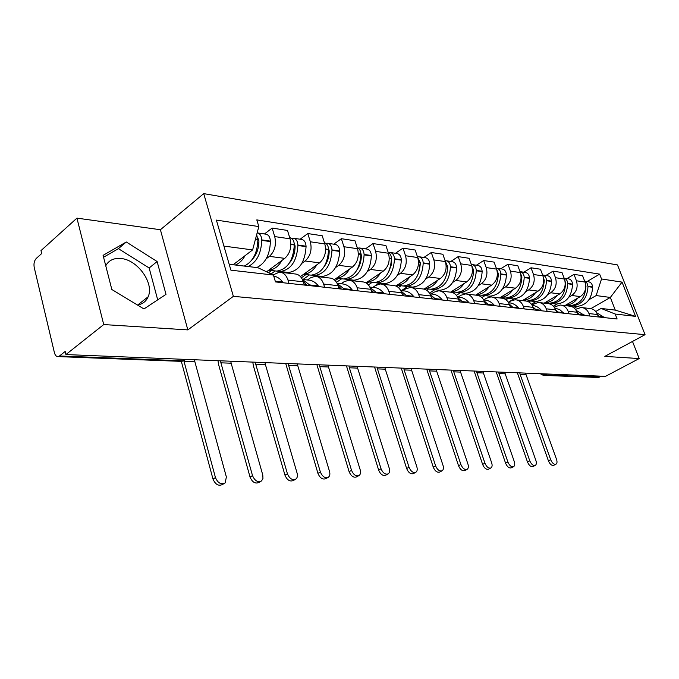 <?xml version="1.0" encoding="UTF-8"?>
<svg xmlns="http://www.w3.org/2000/svg" width="679" height="679" viewBox="0 0 679 679"><rect width="100%" height="100%" fill="white"/><g stroke="black" fill="none" stroke-linecap="round" stroke-linejoin="round"><path stroke-width="1.02" d="M105.746 265.761C108.801 260.278 113.877 257.859 120.972 258.504C137.71 259.768 154.422 283.355 148.166 296.748C146.197 301.357 142.624 304.116 137.455 305.015M76.931 218.129L103.726 324.562L65.914 354.565L605.524 376.344L639.194 358.563L604.828 356.382L645.05 334.671L617.483 264.937L203.725 193.625L160.405 229.731L76.931 218.129L40.986 250.602L41.691 253.547L36.284 258.419C34.273 260.66 33.577 263.664 34.213 267.416L54.413 352.681C55.126 355.329 56.349 356.636 58.063 356.602L59.497 355.974L183.05 360.812L186.029 359.412M103.726 324.562L187.837 329.901L233.364 296.341L645.05 334.671M65.914 354.565L65.167 351.45L59.497 355.974M639.194 358.563L632.497 341.444M601.467 376.174L597.758 377.473M564.928 305.584L580.341 296.587C585.188 293.039 586.749 288.193 585.018 282.048L582.574 275.691L573.984 274.367L576.437 280.792C578.177 286.996 576.607 291.885 571.735 295.475L568.875 297.156M575.444 309.361L581.063 307.477C584.712 307.714 587.352 309.751 588.982 313.571L597.512 314.521C595.89 310.736 593.268 308.716 589.635 308.478L582.531 307.646M597.512 314.521L598.454 316.966M566.973 278.577L573.984 274.367M588.982 313.571L589.924 316.041M557.136 304.048L553.419 306.229M544.159 303.148L559.734 293.922C564.631 290.281 566.21 285.324 564.47 279.044L562 272.534L553.003 271.15L555.481 277.719C557.23 284.068 555.643 289.076 550.72 292.759L547.817 294.482M578.024 314.75L577.074 312.247C575.436 308.376 572.779 306.314 569.112 306.076L561.618 305.194M545.916 275.47L553.003 271.15M554.166 307.129L560.133 305.024C563.825 305.261 566.49 307.341 568.128 311.254L569.087 313.783M535.969 301.552L531.436 304.26M522.406 300.602L538.141 291.13C543.09 287.395 544.694 282.311 542.937 275.886L540.442 269.224L531.012 267.781L533.507 274.503C535.273 280.996 533.669 286.131 528.686 289.908L525.758 291.681M556.602 312.425L555.643 309.862C553.988 305.898 551.314 303.793 547.605 303.555L539.686 302.622M523.857 272.211L531.012 267.781M531.844 304.812L538.192 302.452C541.918 302.69 544.609 304.82 546.264 308.818L547.223 311.406M513.791 298.938L508.299 302.265M499.6 297.928L515.488 288.202C520.496 284.365 522.117 279.154 520.343 272.576L517.839 265.761L507.934 264.241L510.447 271.125C512.221 277.77 510.6 283.041 505.566 286.92L502.604 288.745M534.118 309.989L533.151 307.366C531.487 303.301 528.788 301.153 525.037 300.907L516.668 299.931M500.703 268.799L507.934 264.241M508.384 302.401L510.684 301.009L515.157 299.753C518.917 299.991 521.633 302.163 523.297 306.263L524.273 308.92M490.527 296.197L489.024 297.122M475.665 295.127L491.706 285.121C496.765 281.182 498.403 275.844 496.621 269.096L494.091 262.119L483.686 260.524L486.223 267.577C488.006 274.384 486.359 279.79 481.284 283.771L478.279 285.664M510.498 307.426L509.522 304.735C507.85 300.576 505.117 298.378 501.34 298.132L492.47 297.096M476.386 265.217L483.686 260.524M483.711 299.889L486.427 298.208L490.942 296.918C494.736 297.156 497.478 299.38 499.167 303.581L500.143 306.297M466.091 293.32L465.115 293.939M450.55 292.157L466.702 281.887C471.803 277.838 473.467 272.355 471.676 265.438L469.13 258.292L458.181 256.611L460.727 263.834C462.518 270.819 460.854 276.37 455.728 280.469L452.689 282.413M485.646 304.727L484.67 301.968C482.973 297.708 480.223 295.45 476.403 295.212L467.008 294.109M450.814 261.44L458.181 256.611M458.079 297.054L460.914 295.272L465.463 293.931C469.299 294.168 472.058 296.443 473.755 300.755L474.74 303.547M440.408 290.298L439.534 290.858M424.044 289.084L440.374 278.483C445.526 274.316 447.206 268.68 445.407 261.593L442.852 254.26L431.309 252.495L433.873 259.904C435.672 267.068 433.991 272.763 428.814 276.99L425.75 279.001M459.471 301.883L458.478 299.057C456.78 294.686 454.005 292.377 450.152 292.14L440.17 290.968M423.874 257.468L431.309 252.495M431.165 294.007L434.025 292.174L438.626 290.79C442.487 291.028 445.271 293.353 446.977 297.775L447.962 300.636M413.367 287.107L412.433 287.718M395.891 285.995L412.628 274.893C417.823 270.598 419.52 264.81 417.712 257.536L415.141 250.016L402.961 248.149L405.541 255.745C407.349 263.113 405.643 268.96 400.432 273.314L397.325 275.394M431.852 298.887L430.859 295.985C429.145 291.495 426.353 289.135 422.465 288.898L411.856 287.65M395.475 253.284L402.961 248.149M402.783 290.79L405.66 288.898L410.294 287.472C414.19 287.701 416.991 290.094 418.705 294.635L419.707 297.572M384.857 283.746L383.915 284.382M366.006 282.871L383.338 271.108C388.575 266.677 390.289 260.719 388.473 253.25L385.893 245.526L373.026 243.557L375.606 251.366C377.422 258.92 375.699 264.946 370.445 269.436L367.305 271.592M402.672 295.721L401.671 292.734C399.956 288.125 397.139 285.706 393.226 285.469L381.938 284.145M365.48 248.862L373.026 243.557M379.077 283.16L372.788 287.395L375.691 285.443L380.359 283.966C384.28 284.195 387.106 286.64 388.829 291.308L389.822 294.33M354.761 280.198L353.81 280.851M334.229 279.731L352.359 267.102C357.638 262.527 359.369 256.399 357.561 248.718L354.973 240.782L341.35 238.694L343.939 246.723C345.747 254.498 344.007 260.702 338.719 265.336L335.553 267.568M371.795 292.369L370.793 289.305C369.07 284.56 366.236 282.082 362.306 281.844L350.262 280.435M333.745 244.177L341.35 238.694M341.053 283.805L343.981 281.793L348.675 280.249C352.622 280.478 355.457 282.99 357.188 287.786L358.189 290.892M322.941 276.446L321.982 277.125M300.415 276.565L319.563 262.858C324.876 258.13 326.624 251.824 324.808 243.922L322.219 235.766L307.774 233.551L310.362 241.8C312.179 249.804 310.422 256.195 305.1 260.982L301.909 263.299M339.076 288.821L338.074 285.664C336.343 280.783 333.499 278.237 329.544 278.008L316.677 276.506M300.135 239.22L307.774 233.551M307.426 280.003L310.362 277.915L315.09 276.319C319.054 276.54 321.897 279.12 323.628 284.06L324.638 287.251M289.237 272.483L288.278 273.179M266.558 271.787L284.773 258.359C290.111 253.471 291.877 246.961 290.069 238.83L287.48 230.436L272.135 228.085L274.723 236.581C276.531 244.813 274.757 251.417 269.41 256.373L266.193 258.775M304.336 285.053L303.335 281.802C301.595 276.777 298.743 274.155 294.771 273.934L281.013 272.321M264.462 233.958L272.135 228.085M273.145 274.91L279.409 272.135C283.389 272.355 286.249 275.003 287.981 280.087L288.982 283.381M590.866 308.606L610.345 297.444L596.145 295.56L588.982 299.711M577.362 306.433L574.332 308.181M595.746 311.508L601.127 308.444L615.284 310.125L610.345 297.444L622.04 282.116L635.561 316.363L615.182 314.038L601.127 308.444M229.196 264.284L257.91 267.696L273.408 275.037L275.479 281.921L617.118 318.994L615.182 314.038M273.408 275.037L230.911 270.183L216.38 220.089L258.818 226.574L252.622 249.914L223.926 246.095M596.145 295.56L601.526 278.976L599.642 274.129L256.806 219.894L258.818 226.574M601.526 278.976L622.04 282.116M203.725 193.625L233.364 296.341M160.405 229.731L187.837 329.901M111.831 289.5L143.948 308.953L165.999 294.363L157.121 261.525L126.294 241.987L103.081 255.346L111.831 289.5M233.126 264.751L252.622 249.914M587.08 281.539L599.642 274.129M635.561 316.363L615.284 310.125M157.698 299.855L149.159 267.976L118.409 248.658L103.564 257.239M118.409 248.658L126.294 241.987M149.159 267.976L157.121 261.525M550.686 459.717C552.188 463.103 553.928 464.606 555.914 464.241C557.12 463.485 557.332 461.873 556.542 459.403L526.047 374.638L520.122 374.409L550.686 459.717L548.411 460.837L517.356 372.779M555.914 464.241L553.648 465.353C551.654 465.726 549.914 464.215 548.411 460.837M600.015 317.135L597.613 314.793M596.62 312.722L604.607 317.636M569.868 305.626L572.074 305.881C581.886 304.778 587.191 298.361 587.997 286.631L587.029 283.143L584.712 281.259M584.687 281.182L588.192 281.7C590.815 282.108 592.283 283.856 592.597 286.954L592.606 287.285C591.808 298.955 586.52 305.338 576.726 306.433L574.519 306.17M585.587 284.068L585.96 286.343C585.154 298.098 579.841 304.531 570.02 305.643L567.805 305.38M566.558 305.771L567.33 305.329M571.981 305.881L571.124 306.382M577.727 298.115C574.519 302.579 570.53 304.905 565.768 305.092M525.69 373.119L526.047 374.638M519.766 372.881L520.122 374.409M529.781 460.829C531.317 464.317 533.125 465.853 535.213 465.446C536.452 464.648 536.69 463.002 535.909 460.506L505.193 373.832L499.006 373.594L529.781 460.829L527.481 461.983L496.213 371.931M535.213 465.446L532.922 466.583C530.834 466.991 529.017 465.463 527.481 461.983M579.849 314.954L577.091 312.298M576.157 310.371L584.653 315.472M549.396 303.216L551.628 303.479C561.533 302.333 566.906 295.755 567.72 283.754L567.712 283.415C567.491 280.69 566.303 278.95 564.139 278.178M564.13 278.152L568.094 278.738C570.733 279.145 572.219 280.928 572.541 284.102L572.55 284.442C571.735 296.375 566.379 302.919 556.491 304.048L554.268 303.785M564.869 280.325L565.59 283.449C564.767 295.484 559.394 302.079 549.472 303.224L547.24 302.961M546.06 303.369L546.833 302.91M551.713 303.488L550.525 304.184M557.094 295.484C553.843 300.059 549.82 302.444 545.008 302.647M504.828 372.279L505.193 373.832M498.641 372.024L499.006 373.594M507.892 462C509.471 465.59 511.355 467.16 513.545 466.694C514.826 465.862 515.081 464.181 514.309 461.652L483.389 372.983L476.913 372.737L507.892 462L505.575 463.171L474.103 371.04M513.545 466.694L511.228 467.856C509.038 468.323 507.154 466.762 505.575 463.171M558.715 312.654L555.575 309.683M554.709 307.927L559.92 309.785L563.748 313.206M543.192 276.642L544.252 280.427C543.412 292.742 537.98 299.498 527.965 300.695L530.214 300.958C540.229 299.77 545.653 293.031 546.485 280.741L546.476 280.393C546.23 277.456 544.931 275.649 542.589 274.97M542.691 274.995L547.045 275.632C549.718 276.047 551.212 277.872 551.535 281.114L551.543 281.462C550.711 293.676 545.305 300.381 535.315 301.561L533.066 301.289M524.595 300.856L525.376 300.39M530.486 300.992L528.831 301.977M523.186 300.126L525.707 300.424M535.476 292.734C532.192 297.419 528.126 299.872 523.263 300.084M483.024 371.396L483.389 372.983M476.548 371.133L476.913 372.737M484.95 463.222C486.58 466.931 488.549 468.535 490.849 468.009C492.173 467.135 492.453 465.421 491.681 462.857L460.574 372.1L453.793 371.837L484.95 463.222L482.616 464.419L450.958 370.106M490.849 468.009L488.515 469.197C486.206 469.724 484.237 468.128 482.616 464.419M536.546 310.252L532.99 306.942M532.209 305.389C535.723 305.737 538.761 307.341 541.324 310.218L541.834 310.821M505.465 298.039L507.782 298.319C517.89 297.079 523.365 290.171 524.222 277.584L524.213 277.227C523.933 274.061 522.524 272.194 519.995 271.625M520.394 271.702L524.986 272.381C527.685 272.797 529.196 274.664 529.518 277.983L529.527 278.339C528.678 290.85 523.212 297.725 513.129 298.947L510.854 298.675M520.462 272.916L521.879 277.253C521.022 289.874 515.531 296.799 505.422 298.039L503.147 297.767M502.163 298.191L502.901 297.742M500.533 297.461L499.744 297.945M508.257 298.37L505.974 299.762M512.806 289.84C509.488 294.661 505.371 297.173 500.465 297.402M460.209 370.479L460.574 372.1M453.428 370.208L453.793 371.837M460.888 464.504C462.569 468.349 464.623 469.97 467.05 469.384C468.417 468.459 468.714 466.711 467.95 464.122L436.673 371.175L429.561 370.904L460.888 464.504L458.529 465.726L426.709 369.13M467.05 469.384L464.691 470.598C462.255 471.192 460.201 469.571 458.529 465.726M510.269 306.781L510.82 307.46M513.273 307.723L509.267 304.073M508.588 302.732C512.339 302.953 515.582 304.608 518.315 307.706L518.824 308.325M481.861 295.255L484.246 295.543C494.439 294.262 499.982 287.166 500.856 274.274L500.839 273.9C500.525 270.488 498.997 268.57 496.273 268.146M496.994 268.256L501.849 268.969C504.573 269.385 506.093 271.294 506.415 274.698L506.424 275.063C505.549 287.888 500.033 294.932 489.856 296.205L487.564 295.934M486.223 267.577L496.621 269.096L498.386 273.917C497.512 286.852 491.969 293.965 481.767 295.255L479.467 294.983M478.423 295.518L479.315 294.966M476.836 294.669L476.038 295.17M484.942 295.628L481.861 297.529M489.007 286.81C485.646 291.758 481.496 294.346 476.539 294.584M436.308 369.512L436.673 371.175M429.196 369.223L429.561 370.904M435.612 465.845C437.344 469.834 439.5 471.489 442.063 470.819C443.463 469.851 443.794 468.06 443.039 465.454L411.601 370.208L404.141 369.919L435.612 465.845L433.236 467.101L401.272 368.103M442.063 470.819L439.686 472.058C437.115 472.737 434.967 471.082 433.236 467.101M485.264 303.649L486.215 304.786M488.795 305.066L484.305 301.052M483.745 299.957L483.915 299.974C487.853 300.084 491.256 301.782 494.125 305.066L494.635 305.703M457.06 292.326L459.522 292.632C469.809 291.299 475.393 284.017 476.293 270.785L476.285 270.412C475.962 266.906 474.426 264.937 471.667 264.521L471.345 264.513M472.406 264.623L477.532 265.387C480.282 265.803 481.818 267.755 482.141 271.244L482.149 271.617C481.258 284.773 475.682 292.004 465.412 293.328L463.103 293.056M471.566 265.149L473.704 270.42C472.805 283.686 467.211 290.985 456.908 292.326L454.599 292.055M453.275 292.853L454.548 292.046M451.942 291.741L451.179 292.225M460.455 292.742L456.398 295.306M463.978 283.618C460.591 288.702 456.39 291.367 451.391 291.622M411.236 368.502L411.601 370.208M403.776 368.196L404.141 369.919M409.038 467.262C410.829 471.404 413.087 473.093 415.803 472.321C417.246 471.302 417.585 469.478 416.847 466.846L385.282 369.181L377.448 368.884L409.038 467.262L406.645 468.544L374.562 367.025M415.675 472.389L413.409 473.594C410.685 474.366 408.427 472.686 406.645 468.544M458.936 300.364L460.311 301.977M463.036 302.274L458.011 297.886M457.553 296.995L458.367 297.088C462.34 297.19 465.769 298.921 468.663 302.282L469.181 302.936M430.978 289.254L433.516 289.568C443.888 288.185 449.532 280.699 450.449 267.119L450.44 266.737C450.118 263.138 448.573 261.126 445.789 260.702L445.101 260.728M446.536 260.812L451.968 261.61C454.735 262.035 456.288 264.038 456.602 267.611L456.619 267.993C455.702 281.488 450.075 288.923 439.72 290.298L437.386 290.026M445.22 261.059L447.724 266.737C446.799 280.351 441.155 287.854 430.775 289.246L428.432 288.974M447.733 267.424L446.74 274.647M426.633 290.196L428.508 288.982M425.758 288.66L424.782 289.288M434.721 289.712L429.468 293.099M437.641 280.257C434.212 285.494 429.977 288.236 424.935 288.507M384.917 367.441L385.282 369.181M377.074 367.127L377.448 368.884M381.046 468.756C382.914 473.068 385.282 474.782 388.167 473.891C389.636 472.822 390.001 470.963 389.271 468.315L357.612 368.111L349.371 367.789L381.046 468.756L378.636 470.072L346.468 365.888M387.955 474.01L385.757 475.198C382.863 476.089 380.495 474.383 378.636 470.072M431.173 296.91L432.998 299.015M435.867 299.329L430.282 294.567M429.926 293.863L431.454 294.041C435.46 294.134 438.923 295.908 441.834 299.354L442.352 300.025M403.513 286.012L406.127 286.351C416.583 284.9 422.279 277.202 423.212 263.257L423.204 262.866C422.89 259.174 421.328 257.112 418.527 256.679L417.458 256.772L420.343 262.849C419.401 276.828 413.698 284.552 403.241 286.003L400.89 285.732M419.274 256.789L425.037 257.638C427.829 258.071 429.391 260.116 429.705 263.791L429.714 264.182C428.78 278.034 423.102 285.681 412.662 287.115L410.32 286.844M420.326 262.272L418.4 273.764M398.386 287.54L401.085 285.757M398.191 285.409L396.731 286.385M407.629 286.521L401.382 290.637M409.87 276.718C406.415 282.108 402.146 284.942 397.062 285.222M357.247 366.321L357.612 368.111M348.998 365.989L349.371 367.789M351.535 470.326C353.479 474.833 355.983 476.573 359.055 475.546C360.541 474.409 360.931 472.516 360.209 469.86L328.492 366.983L319.801 366.652L351.535 470.326L349.108 471.676L316.898 364.691M358.733 475.716L356.619 476.879C353.547 477.914 351.043 476.174 349.108 471.676M401.858 293.286L404.158 295.883M407.188 296.214L400.992 291.07M400.737 290.561L403.071 290.824C407.103 290.918 410.583 292.725 413.519 296.265L414.046 296.952M374.545 282.591L377.252 282.948C387.777 281.429 393.523 273.51 394.482 259.183L394.474 258.775C394.151 254.99 392.589 252.877 389.771 252.444L388.583 252.563M390.518 252.554L396.638 253.454C399.456 253.887 401.017 255.983 401.34 259.751L401.348 260.159C400.389 274.392 394.66 282.26 384.144 283.763L381.785 283.483M388.176 252.342C390.179 253.394 391.265 255.397 391.435 258.343L391.443 258.75C390.484 273.119 384.73 281.064 374.197 282.591L371.829 282.311M391.393 257.672L391.223 265.099L388.685 271.812M368.4 284.9L372.177 282.354M369.121 281.989L366.915 283.483M380.563 272.983C377.074 278.534 372.771 281.454 367.645 281.76M328.127 365.149L328.492 366.983M319.436 364.801L319.801 366.652M320.369 471.981C322.406 476.709 325.063 478.466 328.33 477.269C329.833 476.072 330.24 474.146 329.544 471.498L297.792 365.794L288.634 365.438L320.369 471.981L317.933 473.365L285.715 363.435M327.872 477.524L325.886 478.644C322.61 479.841 319.962 478.084 317.933 473.365M370.844 289.458L373.662 292.573M376.87 292.921L370.021 287.395M369.86 287.064L373.077 287.429C377.134 287.514 380.639 289.373 383.593 293.005L384.119 293.71M343.956 278.976L346.748 279.358C357.341 277.77 363.129 269.614 364.114 254.88L364.105 254.464C363.791 250.559 362.221 248.395 359.386 247.962L358.105 248.107M360.142 248.073L366.643 249.032C369.478 249.465 371.048 251.62 371.362 255.491L371.379 255.907C370.394 270.548 364.615 278.645 354.039 280.215L351.663 279.935M357.222 247.682C359.471 248.624 360.693 250.729 360.897 254.005L360.905 254.421C359.921 269.198 354.124 277.388 343.523 278.976L341.147 278.696M360.812 252.936L361.338 255.312C361.389 260.592 360.057 265.251 357.366 269.317M336.521 282.311L341.647 278.755M338.422 278.373L335.205 280.614M348.947 279.612L347.979 280.283M349.583 269.037C346.061 274.757 341.724 277.779 336.572 278.101M361.347 255.737L360.897 256.051M297.427 363.91L297.792 365.794M288.261 363.537L288.634 365.438M287.412 473.738C289.56 478.703 292.386 480.486 295.874 479.077C297.377 477.804 297.792 475.852 297.113 473.221L265.396 364.538L255.711 364.165L287.412 473.738L284.959 475.164L253.377 365.735L252.792 362.111M295.229 479.442L293.413 480.477C289.916 481.895 287.098 480.121 284.959 475.164M337.989 285.418L341.359 289.067M344.762 289.441L337.217 283.533M337.132 283.364L341.333 283.839C345.424 283.915 348.947 285.817 351.909 289.543L352.443 290.272M311.602 275.148L314.496 275.555C325.139 273.9 330.97 265.489 331.98 250.322L331.972 249.889C331.658 245.883 330.079 243.659 327.227 243.218L325.852 243.405M327.991 243.328L334.917 244.355C337.769 244.788 339.347 247.003 339.661 250.984L339.67 251.408C338.66 266.474 332.846 274.825 322.211 276.463L319.817 276.183M324.452 242.793C326.955 243.566 328.33 245.773 328.568 249.405L328.577 249.838C327.567 265.048 321.736 273.493 311.084 275.156L308.69 274.876M328.441 248.005L329.188 250.78C329.205 256.849 327.575 262.06 324.299 266.406M302.987 279.502L309.369 274.953M305.949 274.554L301.417 277.796M317.085 275.861L316.295 276.421M316.779 264.852C313.231 270.76 308.869 273.883 303.683 274.223M329.196 251.553L328.551 252.011M265.031 362.603L265.396 364.538M255.346 362.213L255.711 364.165M252.503 475.597C254.786 480.842 257.799 482.625 261.534 480.953L262.968 478.474L262.781 475.054L231.14 363.214L220.896 362.815L252.503 475.597L250.042 477.057L218.562 364.436L217.976 360.702M260.643 481.479L259.064 482.396C255.329 484.076 252.316 482.294 250.042 477.057M303.114 281.131L307.086 285.35M310.702 285.74L302.41 279.468M302.384 279.434L307.697 280.037C311.805 280.096 315.345 282.048 318.324 285.876L318.85 286.623M277.321 271.099L280.317 271.532C291.011 269.792 296.876 261.109 297.911 245.484L297.903 245.043C297.597 240.918 296.01 238.635 293.15 238.193L291.664 238.422M293.914 238.304L301.306 239.39C304.167 239.831 305.745 242.106 306.059 246.205L306.068 246.647C305.032 262.162 299.176 270.777 288.499 272.5L286.105 272.22M289.712 237.667C292.479 238.21 294.007 240.502 294.296 244.533L294.304 244.975C293.26 260.651 287.395 269.359 276.701 271.108L274.299 270.828M294.126 242.836L295.11 245.968C295.085 252.851 293.15 258.572 289.313 263.121M271.082 273.934L275.173 270.929M271.558 270.505L268.536 272.729M283.355 271.897L282.523 272.5M281.989 260.413C278.415 266.516 274.027 269.75 268.816 270.123M295.102 247.156L294.236 247.793M230.784 361.22L231.14 363.214M220.531 360.804L220.896 362.815M215.455 477.575C217.908 483.142 221.142 484.916 225.156 482.905L226.37 476.989L194.881 361.805L184.017 361.389L215.455 477.575L212.985 479.068L181.327 361.389M223.909 483.652L222.678 484.39C218.663 486.402 215.438 484.636 212.985 479.068M273.73 276.124C277.168 276.684 280.138 278.636 282.642 281.989L283.168 282.753M248.081 266.524C256.67 262.298 261.22 253.581 261.729 240.358L261.721 239.899C261.44 235.766 259.913 233.415 257.146 232.863M257.731 232.965L265.633 234.136C268.502 234.578 270.081 236.912 270.386 241.13L270.395 241.588C269.886 254.71 265.345 263.367 256.764 267.56M256.67 234.662L257.893 239.814C257.375 253.072 252.826 261.831 244.236 266.066M257.68 237.404L258.92 240.867C258.843 248.582 256.611 254.795 252.215 259.488M245.026 255.694C242.411 260.405 239.195 263.511 235.375 265.014M258.894 242.539L257.774 243.396M194.517 359.76L194.881 361.805M183.907 360.922L184.017 361.389M269.41 256.373L284.773 258.359M305.1 260.982L319.563 262.858M338.719 265.336L352.359 267.102M370.445 269.436L383.338 271.108M400.432 273.314L412.628 274.893M428.814 276.99L440.374 278.483M455.728 280.469L466.702 281.887M481.284 283.771L491.706 285.121M505.566 286.92L515.488 288.202M528.686 289.908L538.141 291.13M550.72 292.759L559.734 293.922M571.735 295.475L580.341 296.587M323.628 284.06L338.074 285.664M357.188 287.786L370.793 289.305M388.829 291.308L401.671 292.734M418.705 294.635L430.859 295.985M446.977 297.775L458.478 299.057M473.755 300.755L484.67 301.968M499.167 303.581L509.522 304.735M523.297 306.263L533.151 307.366M546.264 308.818L555.643 309.862M568.128 311.254L577.074 312.247M287.981 280.087L303.335 281.802M310.362 241.8L324.808 243.922M343.939 246.723L357.561 248.718M375.606 251.366L388.473 253.25M405.541 255.745L417.712 257.536M433.873 259.904L445.407 261.593M460.727 263.834L471.676 265.438M510.447 271.125L520.343 272.576M533.507 274.503L542.937 275.886M555.481 277.719L564.47 279.044M576.437 280.792L585.018 282.048M274.723 236.581L290.069 238.83M542.928 373.815L545.084 374.986L599.667 377.125M546.926 373.976L542.979 375.334M185.053 359.378L181.599 361.381L184.705 360.515M180.937 361.355L58.063 356.602M599.727 316.796L604.318 317.297M599.523 316.567L604.115 317.068M587.997 286.631L592.606 287.285M587.989 286.3L592.597 286.954M579.56 314.598L584.364 315.124M579.348 314.369L584.152 314.886M567.72 283.754L572.55 284.442M567.712 283.415L572.541 284.102M558.427 312.298L563.46 312.841M558.214 312.06L563.247 312.612M546.485 280.741L551.543 281.462M546.476 280.393L551.535 281.114M543.718 280.003L544.244 280.079M543.726 280.351L544.252 280.427M536.257 309.879L541.536 310.456M536.045 309.641L541.324 310.218M524.222 277.584L529.527 278.339M524.213 277.227L529.518 277.983M521.133 276.786L521.871 276.896M521.141 277.142L521.879 277.253M512.976 307.349L518.527 307.952M512.764 307.095L518.315 307.706M500.856 274.274L506.424 275.063M500.839 273.9L506.415 274.698M497.41 273.416L498.378 273.552M497.418 273.781L498.386 273.917M488.498 304.684L494.337 305.321M488.286 304.43L494.125 305.066M476.293 270.785L482.149 271.617M476.285 270.412L482.141 271.244M472.474 269.869L473.687 270.047M472.474 270.242L473.704 270.42M459.335 301.51L460.006 301.578M462.73 301.875L468.883 302.545M462.509 301.612L468.663 302.282M450.449 267.119L456.619 267.993M450.44 266.737L456.602 267.611M446.205 266.134L447.707 266.346M459.25 301.255L459.793 301.315M446.213 266.516L447.724 266.737M431.717 298.497L432.693 298.607M435.562 298.921L442.054 299.626M435.349 298.65L441.834 299.354M423.212 263.257L429.714 264.182M423.204 262.866L429.705 263.791M418.519 262.196L420.326 262.459M431.632 298.242L432.481 298.336M418.519 262.595L420.343 262.849M402.537 295.323L403.852 295.467M406.882 295.798L413.74 296.545M406.67 295.518L413.519 296.265M394.482 259.183L401.348 260.159M394.474 258.775L401.34 259.751M389.279 258.037L391.435 258.343M402.452 295.059L403.632 295.187M389.279 258.444L391.443 258.75M371.659 291.962L373.357 292.14M376.565 292.496L383.813 293.286M376.344 292.208L383.593 293.005M364.114 254.88L371.379 255.907M364.105 254.464L371.362 255.491M358.359 253.64L360.897 254.005M371.574 291.69L373.136 291.86M358.359 254.065L360.905 254.421M338.94 288.397L341.053 288.626M344.448 288.999L352.138 289.831M344.228 288.711L351.909 289.543M331.98 250.322L339.67 251.408M331.972 249.889L339.661 250.984M325.606 248.989L328.568 249.405M338.855 288.117L340.833 288.337M325.614 249.414L328.577 249.838M304.2 284.611L306.781 284.891M310.388 285.29L318.544 286.173M310.167 284.993L318.324 285.876M297.911 245.484L306.068 246.647M297.903 245.043L306.059 246.205M290.867 244.041L294.296 244.533M304.116 284.331L306.552 284.594M290.867 244.491L294.304 244.975M275.343 281.471L282.863 282.286M275.258 281.182L282.642 281.989M261.729 240.358L270.395 241.588M261.721 239.899L270.386 241.13M255.508 239.016L257.884 239.356M255.397 239.458L257.893 239.814M148.166 296.748L137.718 304.973M598.36 377.499L543.743 375.385L540.136 373.705M572.074 305.881L576.726 306.433M565.7 305.134L570.02 305.643M551.628 303.479L556.491 304.048M544.931 302.69L549.472 303.224M530.214 300.958L535.315 301.561M507.782 298.319L513.129 298.947M500.389 297.444L505.422 298.039M484.246 295.543L489.856 296.205M476.463 294.627L481.767 295.255M459.522 292.632L465.412 293.328M451.314 291.664L456.908 292.326M433.516 289.568L439.72 290.298M424.859 288.55L430.775 289.246M406.127 286.351L412.662 287.115M396.986 285.273L403.241 286.003M377.252 282.948L384.144 283.763M367.577 281.81L374.197 282.591M346.748 279.358L354.039 280.215M336.495 278.152L343.523 278.976M314.496 275.555L322.211 276.463M303.606 274.274L311.084 275.156M280.317 271.532L288.499 272.5M268.748 270.174L276.701 271.108"/></g></svg>
